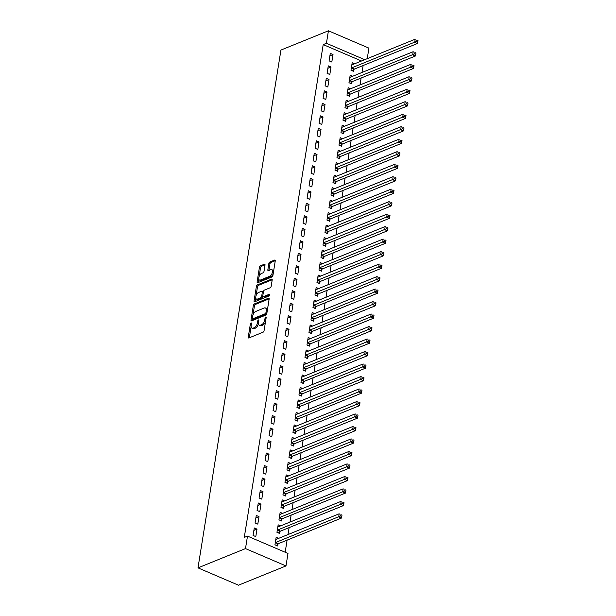 <?xml version="1.0" encoding="UTF-8"?>
<svg xmlns="http://www.w3.org/2000/svg" width="616" height="616" viewBox="0 0 616 616"><rect width="100%" height="100%" fill="white"/><g stroke="black" fill="none" stroke-linecap="round" stroke-linejoin="round"><path stroke-width="0.92" d="M251.051 322.946A0.947 0.47 -66.8 0 0 250.358 324.031L248.271 337.06A1.348 0.67 -66.8 0 0 248.533 337.976A1.348 0.67 -66.8 0 0 248.872 337.961L263.094 332.193A1.348 0.67 -66.8 0 0 264.079 330.646L266.166 317.617A0.947 0.47 -66.8 0 0 265.981 316.978A0.947 0.47 -66.8 0 0 265.75 316.986A0.947 0.47 -66.8 0 0 265.057 318.072L264.788 319.758A4.312 2.148 -66.8 0 1 261.631 324.701L260.445 325.186A4.312 2.148 -66.8 0 1 259.375 325.225A4.312 2.148 -66.8 0 1 258.543 322.284L258.812 320.605A0.947 0.47 -66.8 0 0 258.635 319.958A0.947 0.47 -66.8 0 0 258.397 319.966A0.947 0.47 -66.8 0 0 257.711 321.051L257.442 322.738A4.312 2.148 -66.8 0 1 254.285 327.681L253.099 328.166A4.312 2.148 -66.8 0 1 252.029 328.205A4.312 2.148 -66.8 0 1 251.197 325.271L251.467 323.585A0.947 0.47 -66.8 0 0 251.282 322.938A0.947 0.47 -66.8 0 0 251.051 322.946M265.011 265.103A1.348 0.67 -66.8 0 0 264.749 264.187A1.348 0.67 -66.8 0 0 264.418 264.202L260.422 265.819A1.348 0.67 -66.8 0 0 259.436 267.367L257.118 281.828A1.348 0.67 -66.8 0 0 257.38 282.752A1.348 0.67 -66.8 0 0 257.711 282.736L271.941 276.969A1.348 0.67 -66.8 0 0 272.926 275.421L275.244 260.953A1.348 0.67 -66.8 0 0 274.982 260.037A1.348 0.67 -66.8 0 0 274.651 260.052L269.831 262A1.348 0.67 -66.8 0 0 268.838 263.548L267.852 269.739A1.348 0.67 -66.8 0 0 268.106 270.663A1.348 0.67 -66.8 0 0 268.445 270.647L270.832 269.677A3.604 1.794 -66.8 0 1 271.725 269.639A3.604 1.794 -66.8 0 1 272.241 272.88A3.604 1.794 -66.8 0 1 269.785 276.238L260.422 280.034A3.604 1.794 -66.8 0 1 259.529 280.072A3.604 1.794 -66.8 0 1 259.005 276.83A3.604 1.794 -66.8 0 1 261.469 273.473L263.032 272.842A1.348 0.67 -66.8 0 0 264.018 271.294L265.011 265.103M323.207 44.598L244.275 537.414L247.493 536.105L287.988 553.445L285.986 565.935L238.484 585.2L197.99 567.867L280.935 50.065L328.428 30.8L326.426 43.289L323.207 44.598L361.507 60.992M247.493 536.105L245.491 548.594L197.99 567.867M254.316 303.942A1.348 0.67 -66.8 0 0 253.33 305.49L251.012 319.958A1.348 0.67 -66.8 0 0 251.274 320.874A1.348 0.67 -66.8 0 0 251.605 320.859L265.835 315.092A1.348 0.67 -66.8 0 0 266.82 313.544L269.138 299.076A1.348 0.67 -66.8 0 0 268.876 298.159A1.348 0.67 -66.8 0 0 268.538 298.175L254.316 303.942L255.409 304.412A1.348 0.67 -66.8 0 0 254.423 305.96L252.976 315.015M254.069 300.893L256.387 286.425A1.348 0.67 -66.8 0 1 257.373 284.885L271.594 279.11A1.348 0.67 -66.8 0 1 271.925 279.094A1.348 0.67 -66.8 0 1 272.187 280.018L271.194 286.209A1.348 0.67 -66.8 0 1 270.208 287.757L264.441 290.09A1.348 0.67 -66.8 0 0 263.455 291.637L262.793 295.749A1.348 0.67 -66.8 0 0 263.055 296.666A1.348 0.67 -66.8 0 0 263.394 296.65L269.4 294.217A0.947 0.47 -66.8 0 1 269.631 294.209A0.947 0.47 -66.8 0 1 269.762 295.056A0.947 0.47 -66.8 0 1 269.123 295.934L254.662 301.801A1.348 0.67 -66.8 0 1 254.323 301.809A1.348 0.67 -66.8 0 1 254.069 300.893L255.163 301.363L255.755 297.636M331.015 67.021L328.282 65.85L327.081 73.343L329.822 74.513L331.015 67.021L327.889 68.291M352.622 76.269L350.173 75.221L348.972 82.713L351.705 83.884L352.029 81.866M327.019 92L324.278 90.829L323.084 98.321L325.818 99.492L327.019 92L323.893 93.27M348.618 101.247L346.169 100.2L344.968 107.692L347.709 108.863L348.032 106.845M323.015 116.978L320.281 115.808L319.08 123.3L321.814 124.471L323.015 116.978L319.889 118.249M344.621 126.226L342.173 125.179L340.971 132.671L343.705 133.841L344.028 131.824M319.019 141.957L316.278 140.787L315.076 148.279L317.817 149.449L319.019 141.957L315.892 143.228M340.617 151.205L338.169 150.158L336.967 157.65L339.701 158.82L340.024 156.803M315.015 166.936L312.281 165.766L311.08 173.258L313.814 174.428L315.015 166.936L311.889 168.207M336.621 176.184L334.165 175.136L332.971 182.629L335.705 183.799L336.028 181.774M311.011 191.915L308.277 190.744L307.076 198.237L309.817 199.407L311.011 191.915L307.885 193.185M332.617 201.162L330.168 200.115L328.967 207.607L331.701 208.778L332.024 206.753M307.014 216.894L304.281 215.723L303.08 223.215L305.813 224.386L307.014 216.894L303.888 218.156M328.621 226.141L326.164 225.094L324.963 232.586L327.704 233.757L328.028 231.731M303.01 241.872L300.277 240.702L299.076 248.194L301.809 249.365L303.01 241.872L299.884 243.135M324.617 251.12L322.168 250.065L320.967 257.565L323.7 258.735L324.024 256.71M299.014 266.851L296.273 265.673L295.072 273.173L297.813 274.343L299.014 266.851L295.888 268.114M320.613 276.099L318.164 275.044L316.963 282.544L319.696 283.714L320.027 281.689M295.01 291.822L292.277 290.652L291.075 298.152L293.809 299.322L295.01 291.822L291.884 293.093M316.616 301.078L314.16 300.023L312.966 307.515L315.7 308.693L316.023 306.668M291.006 316.801L288.273 315.631L287.071 323.123L289.813 324.301L291.006 316.801L287.88 318.072M312.612 326.049L310.164 325.002L308.963 332.494L311.696 333.664L312.019 331.647M287.01 341.78L284.276 340.61L283.075 348.102L285.809 349.28L287.01 341.78L283.884 343.05M308.616 351.028L306.16 349.98L304.959 357.473L307.7 358.643L308.023 356.625M283.006 366.759L280.272 365.588L279.071 373.08L281.805 374.251L283.006 366.759L279.88 368.029M304.612 376.006L302.163 374.959L300.962 382.451L303.696 383.622L304.019 381.604M279.01 391.738L276.268 390.567L275.067 398.059L277.808 399.23L279.01 391.738L275.883 393.008M300.608 400.985L298.159 399.938L296.958 407.43L299.699 408.601L300.023 406.583M275.005 416.716L272.272 415.546L271.071 423.038L273.804 424.208L275.005 416.716L271.879 417.987M296.612 425.964L294.155 424.917L292.962 432.409L295.695 433.579L296.019 431.562M271.009 441.695L268.268 440.525L267.067 448.017L269.808 449.187L271.009 441.695L267.875 442.966M292.608 450.943L290.159 449.896L288.958 457.388L291.691 458.558L292.015 456.541M267.005 466.674L264.272 465.503L263.07 472.996L265.804 474.166L267.005 466.674L263.879 467.944M288.611 475.922L286.155 474.874L284.954 482.367L287.695 483.537L288.019 481.512M263.001 491.653L260.268 490.482L259.067 497.974L261.8 499.145L263.001 491.653L259.875 492.923M284.607 500.9L282.159 499.853L280.958 507.345L283.691 508.516L284.014 506.491M259.005 516.632L256.264 515.461L255.07 522.953L257.804 524.124L259.005 516.632L255.879 517.894M280.603 525.879L278.155 524.832L276.954 532.324L279.695 533.495L280.018 531.469M285.17 552.236L287.11 540.117M288.003 534.557L289.112 527.627M289.997 522.068L291.106 515.138M291.999 509.578L293.108 502.648M294.001 497.089L295.11 490.159M296.003 484.6L297.112 477.67M298.005 472.11L299.114 465.18M300 459.621L301.108 452.691M302.002 447.131L303.111 440.209M304.004 434.642L305.113 427.72M306.006 422.153L307.115 415.23M308.008 409.663L309.116 402.741M310.002 397.174L311.111 390.251M312.004 384.684L313.113 377.762M314.006 372.195L315.115 365.273M316.008 359.705L317.117 352.783M318.01 347.216L319.119 340.294M320.004 334.734L321.113 327.804M322.006 322.245L323.115 315.315M324.008 309.756L325.117 302.826M326.01 297.266L327.119 290.336M328.012 284.777L329.121 277.847M330.007 272.287L331.115 265.357M332.009 259.798L333.117 252.868M334.011 247.309L335.119 240.379M336.013 234.819L337.121 227.889M338.007 222.33L339.123 215.4M340.009 209.84L341.118 202.91M342.011 197.351L343.12 190.421M344.013 184.862L345.122 177.932M346.015 172.372L347.124 165.442M348.009 159.883L349.126 152.953M350.011 147.393L351.12 140.471M352.013 134.904L353.122 127.982M354.015 122.415L355.124 115.492M356.017 109.925L357.126 103.003M358.012 97.436L359.128 90.513M360.014 84.946L361.122 78.024M362.015 72.457L363.124 65.535M278.609 538.369L276.153 537.314L274.952 544.813L277.693 545.984L278.016 543.959M257.003 529.121L254.269 527.951L253.068 535.443L255.802 536.613L257.003 529.121L253.877 530.384M282.605 513.39L280.157 512.343L278.956 519.835L281.689 521.005L282.012 518.98M261.007 504.142L258.266 502.972L257.065 510.464L259.806 511.634L261.007 504.142L257.873 505.413M286.609 488.411L284.153 487.364L282.96 494.856L285.693 496.026L286.017 494.001M265.003 479.163L262.27 477.993L261.069 485.485L263.802 486.655L265.003 479.163L261.877 480.434M290.606 463.432L288.157 462.385L286.956 469.877L289.697 471.048L290.02 469.022M269.007 454.185L266.266 453.014L265.072 460.506L267.806 461.677L269.007 454.185L265.881 455.455M294.61 438.453L292.161 437.406L290.96 444.898L293.693 446.069L294.017 444.051M273.004 429.206L270.27 428.035L269.069 435.527L271.802 436.698L273.004 429.206L269.877 430.476M298.614 413.475L296.157 412.427L294.956 419.92L297.697 421.09L298.021 419.072M277.007 404.227L274.274 403.057L273.073 410.549L275.806 411.719L277.007 404.227L273.881 405.497M302.61 388.496L300.161 387.449L298.96 394.941L301.694 396.111L302.017 394.094M281.012 379.248L278.27 378.078L277.069 385.57L279.81 386.74L281.012 379.248L277.878 380.519M306.614 363.517L304.158 362.47L302.964 369.962L305.698 371.132L306.021 369.115M285.008 354.269L282.274 353.099L281.073 360.591L283.807 361.761L285.008 354.269L281.882 355.54M310.61 338.538L308.162 337.491L306.96 344.983L309.702 346.154L310.025 344.136M289.012 329.291L286.271 328.12L285.069 335.612L287.811 336.79L289.012 329.291L285.886 330.561M314.614 313.567L312.166 312.512L310.965 320.004L313.698 321.182L314.021 319.157M293.008 304.312L290.275 303.141L289.073 310.641L291.807 311.812L293.008 304.312L289.882 305.582M318.618 288.588L316.162 287.533L314.961 295.025L317.702 296.204L318.025 294.179M297.012 279.341L294.279 278.163L293.077 285.662L295.811 286.833L297.012 279.341L293.886 280.603M322.615 263.61L320.166 262.555L318.965 270.054L321.698 271.225L322.022 269.2M301.008 254.362L298.275 253.191L297.074 260.684L299.815 261.854L301.008 254.362L297.882 255.625M326.619 238.631L324.162 237.576L322.969 245.076L325.702 246.246L326.026 244.221M305.012 229.383L302.279 228.213L301.078 235.705L303.811 236.875L305.012 229.383L301.886 230.646M330.615 213.652L328.166 212.605L326.965 220.097L329.699 221.267L330.03 219.242M309.016 204.404L306.275 203.234L305.074 210.726L307.815 211.896L309.016 204.404L305.89 205.675M334.619 188.673L332.17 187.626L330.969 195.118L333.703 196.288L334.026 194.263M313.013 179.425L310.279 178.255L309.078 185.747L311.812 186.918L313.013 179.425L309.887 180.696M338.623 163.694L336.167 162.647L334.965 170.139L337.707 171.31L338.03 169.285M317.017 154.447L314.275 153.276L313.082 160.768L315.815 161.939L317.017 154.447L313.89 155.717M342.619 138.716L340.171 137.668L338.969 145.16L341.703 146.331L342.026 144.313M321.013 129.468L318.28 128.297L317.078 135.79L319.82 136.96L321.013 129.468L317.887 130.738M346.623 113.737L344.167 112.689L342.966 120.182L345.707 121.352L346.03 119.335M325.017 104.489L322.284 103.319L321.082 110.811L323.816 111.981L325.017 104.489L321.891 105.76M350.62 88.758L348.171 87.711L346.97 95.203L349.703 96.373L350.027 94.356M329.021 79.51L326.28 78.34L325.079 85.832L327.82 87.002L329.021 79.51L325.895 80.781M354.624 63.779L352.175 62.732L350.974 70.224L353.707 71.394L354.031 69.377M333.017 54.531L330.284 53.361L329.083 60.853L331.816 62.023L333.017 54.531L329.891 55.802M364.726 59.683L326.426 43.289M328.428 30.8L368.922 48.133L367.236 58.666M245.491 548.594L285.986 565.935M252.029 328.205L253.122 328.675A4.312 2.148 -66.8 0 0 254.192 328.636L253.099 328.166M258.481 323.508A4.312 2.148 -66.8 0 1 255.378 328.151L254.192 328.636M259.375 325.225L260.468 325.695A4.312 2.148 -66.8 0 0 261.538 325.656L260.445 325.186M265.527 321.59A4.312 2.148 -66.8 0 1 262.724 325.171L261.538 325.656M251.135 326.519L249.372 337.522A1.348 0.67 -66.8 0 0 249.349 337.768M269.161 298.837L255.409 304.412M252.391 318.68L252.106 320.42A1.348 0.67 -66.8 0 0 252.083 320.666M252.337 318.156A0.947 0.47 -66.8 0 0 252.514 318.803A0.947 0.47 -66.8 0 0 252.752 318.795L265.234 313.729A0.947 0.47 -66.8 0 0 265.927 312.643L266.212 310.864A4.312 2.148 -66.8 0 0 265.38 307.931A4.312 2.148 -66.8 0 0 264.31 307.969L255.779 311.434A4.312 2.148 -66.8 0 0 252.622 316.378L252.337 318.156M253.461 319.096A0.947 0.47 -66.8 0 0 253.615 319.273A0.947 0.47 -66.8 0 0 253.846 319.257L252.752 318.795M266.767 313.775A0.947 0.47 -66.8 0 1 266.328 314.199L253.846 319.257M267.375 310.087A4.312 2.148 -66.8 0 0 266.474 308.393L265.38 307.931M256.087 295.595L257.48 286.894L256.387 286.425M272.21 279.772L258.466 285.347A1.348 0.67 -66.8 0 0 257.48 286.894M263.055 296.666L264.149 297.135A1.348 0.67 -66.8 0 0 264.487 297.12L269.785 294.972M258.458 292.523A3.604 1.794 -66.8 0 0 255.994 295.88A3.604 1.794 -66.8 0 0 256.51 299.114A3.604 1.794 -66.8 0 0 257.403 299.083L260.707 297.744A1.348 0.67 -66.8 0 0 261.692 296.196L262.347 292.092A1.348 0.67 -66.8 0 0 262.093 291.168A1.348 0.67 -66.8 0 0 261.754 291.183L258.458 292.523M256.51 299.114L257.603 299.584A3.604 1.794 -66.8 0 0 258.497 299.545L257.403 299.083M262.832 296.396L262.786 296.666A1.348 0.67 -66.8 0 1 261.8 298.213L258.497 299.545M263.409 291.907A1.348 0.67 -66.8 0 0 263.186 291.637L262.093 291.168M259.529 280.072L260.622 280.534A3.604 1.794 -66.8 0 0 261.515 280.503L260.422 280.034M273.181 273.82A3.604 1.794 -66.8 0 1 270.878 276.707L261.515 280.503M273.566 271.433A3.604 1.794 -66.8 0 0 272.819 270.108L271.725 269.639M275.267 260.707L270.925 262.47A1.348 0.67 -66.8 0 0 269.939 264.018L268.946 270.208A1.348 0.67 -66.8 0 0 268.923 270.455M258.782 278.748L258.212 282.297A1.348 0.67 -66.8 0 0 258.189 282.544M265.034 264.865L261.515 266.289A1.348 0.67 -66.8 0 0 260.53 267.837L259.167 276.361M276.43 545.445L278.147 543.836A1.371 0.685 113.2 0 1 278.463 543.628L341.418 518.087L338.677 516.916L339.177 513.798L276.222 539.331A1.371 0.685 113.2 0 1 275.937 539.362L275.829 539.339M275.275 542.788L275.406 542.665A1.371 0.685 113.2 0 1 275.722 542.457L340.694 515.908L341.788 516.377L341.988 515.13L340.894 514.66L340.694 515.908M340.894 514.66L341.988 515.13M341.788 516.377L341.418 518.087M278.432 532.956L280.141 531.346A1.371 0.685 113.2 0 1 280.457 531.138L343.412 505.597L340.679 504.427L341.179 501.308L278.224 526.842A1.371 0.685 113.2 0 1 277.939 526.873L277.831 526.849M277.277 530.299L277.408 530.176A1.371 0.685 113.2 0 1 277.724 529.968L342.696 503.418L343.79 503.888L343.99 502.641L342.896 502.171L342.696 503.418M342.896 502.171L343.99 502.641M343.79 503.888L343.412 505.597M280.434 520.466L282.143 518.865A1.371 0.685 113.2 0 1 282.459 518.649L345.414 493.108L342.681 491.938L343.181 488.819L280.226 514.352A1.371 0.685 113.2 0 1 279.941 514.383L279.833 514.36M279.279 517.81L279.41 517.686A1.371 0.685 113.2 0 1 279.726 517.478L344.698 490.929L345.792 491.399L345.992 490.151L344.898 489.682L344.698 490.929M344.898 489.682L345.992 490.151M345.792 491.399L345.414 493.108M282.436 507.977L284.145 506.375A1.371 0.685 113.2 0 1 284.461 506.16L347.416 480.619L344.683 479.448L345.183 476.33L282.228 501.863A1.371 0.685 113.2 0 1 281.935 501.901L281.835 501.871M281.281 505.32L281.412 505.197A1.371 0.685 113.2 0 1 281.728 504.989L346.7 478.44L347.794 478.909L347.994 477.662L346.9 477.192L346.7 478.44M346.9 477.192L347.994 477.662M347.794 478.909L347.416 480.619M284.43 495.487L286.147 493.886A1.371 0.685 113.2 0 1 286.463 493.67L349.418 468.129L346.677 466.959L347.178 463.84L284.222 489.373A1.371 0.685 113.2 0 1 283.938 489.412L283.83 489.381M283.283 492.831L283.414 492.708A1.371 0.685 113.2 0 1 283.722 492.5L348.695 465.95L349.796 466.42L349.996 465.172L348.895 464.703L348.695 465.95M348.895 464.703L349.996 465.172M349.796 466.42L349.418 468.129M286.432 482.998L288.149 481.396A1.371 0.685 113.2 0 1 288.465 481.181L351.42 455.64L348.679 454.469L349.18 451.351L286.224 476.884A1.371 0.685 113.2 0 1 285.94 476.923L285.832 476.892M285.277 480.341L285.408 480.226A1.371 0.685 113.2 0 1 285.724 480.01L350.697 453.461L351.79 453.93L351.99 452.683L350.897 452.213L350.697 453.461M350.897 452.213L351.99 452.683M351.79 453.93L351.42 455.64M288.434 470.508L290.144 468.907A1.371 0.685 113.2 0 1 290.459 468.691L353.415 443.15L350.681 441.98L351.182 438.862L288.226 464.402A1.371 0.685 113.2 0 1 287.942 464.433L287.834 464.402M287.279 467.852L287.41 467.737A1.371 0.685 113.2 0 1 287.726 467.521L352.699 440.971L353.792 441.441L353.992 440.194L352.899 439.724L352.699 440.971M352.899 439.724L353.992 440.194M353.792 441.441L353.415 443.15M290.436 458.019L292.146 456.418A1.371 0.685 113.2 0 1 292.461 456.202L355.417 430.661L352.683 429.491L353.184 426.372L290.228 451.913A1.371 0.685 113.2 0 1 289.944 451.944L289.836 451.913M289.281 455.363L289.412 455.247A1.371 0.685 113.2 0 1 289.728 455.032L354.7 428.482L355.794 428.952L355.994 427.704L354.901 427.235L354.7 428.482M354.901 427.235L355.994 427.704M355.794 428.952L355.417 430.661M292.438 445.53L294.148 443.928A1.371 0.685 113.2 0 1 294.463 443.713L357.419 418.179L354.685 417.001L355.186 413.883L292.23 439.424A1.371 0.685 113.2 0 1 291.938 439.454L291.838 439.424M291.283 442.873L291.414 442.758A1.371 0.685 113.2 0 1 291.73 442.542L356.702 415.993L357.796 416.462L357.996 415.215L356.903 414.745L356.702 415.993M356.903 414.745L357.996 415.215M357.796 416.462L357.419 418.179M294.433 433.04L296.15 431.439A1.371 0.685 113.2 0 1 296.465 431.223L359.421 405.69L356.679 404.512L357.18 401.393L294.225 426.934A1.371 0.685 113.2 0 1 293.94 426.965L293.832 426.934M293.285 430.384L293.416 430.268A1.371 0.685 113.2 0 1 293.724 430.053L358.697 403.503L359.798 403.973L359.998 402.725L358.897 402.256L358.697 403.503M358.897 402.256L359.998 402.725M359.798 403.973L359.421 405.69M296.435 420.551L298.152 418.949A1.371 0.685 113.2 0 1 298.467 418.734L361.423 393.2L358.681 392.022L359.182 388.904L296.227 414.445A1.371 0.685 113.2 0 1 295.942 414.476L295.834 414.445M295.28 417.902L295.411 417.779A1.371 0.685 113.2 0 1 295.726 417.563L360.699 391.014L361.792 391.483L361.992 390.236L360.899 389.766L360.699 391.014M360.899 389.766L361.992 390.236M361.792 391.483L361.423 393.2M298.437 408.062L300.146 406.46A1.371 0.685 113.2 0 1 300.462 406.244L363.417 380.711L360.683 379.541L361.184 376.415L298.229 401.955A1.371 0.685 113.2 0 1 297.944 401.986L297.836 401.955M297.282 405.413L297.413 405.29A1.371 0.685 113.2 0 1 297.728 405.074L362.701 378.524L363.794 378.994L363.994 377.747L362.901 377.277L362.701 378.524M362.901 377.277L363.994 377.747M363.794 378.994L363.417 380.711M300.439 395.572L302.148 393.971A1.371 0.685 113.2 0 1 302.464 393.755L365.419 368.222L362.685 367.051L363.186 363.925L300.231 389.466A1.371 0.685 113.2 0 1 299.946 389.497L299.838 389.474M299.284 392.923L299.415 392.8A1.371 0.685 113.2 0 1 299.73 392.585L364.703 366.035L365.796 366.505L365.996 365.257L364.903 364.788L364.703 366.035M364.903 364.788L365.996 365.257M365.796 366.505L365.419 368.222M302.441 383.083L304.15 381.481A1.371 0.685 113.2 0 1 304.466 381.265L367.421 355.732L364.687 354.562L365.188 351.436L302.233 376.977A1.371 0.685 113.2 0 1 301.94 377.007L301.84 376.984M301.286 380.434L301.416 380.311A1.371 0.685 113.2 0 1 301.732 380.095L366.705 353.546L367.798 354.015L367.998 352.768L366.905 352.298L366.705 353.546M366.905 352.298L367.998 352.768M367.798 354.015L367.421 355.732M304.435 370.593L306.152 368.992A1.371 0.685 113.2 0 1 306.468 368.776L369.423 343.243L366.682 342.072L367.182 338.946L304.227 364.487A1.371 0.685 113.2 0 1 303.942 364.518L303.834 364.495M303.288 367.945L303.418 367.821A1.371 0.685 113.2 0 1 303.726 367.606L368.699 341.064L369.8 341.526L370 340.278L368.899 339.809L368.699 341.064M368.899 339.809L370 340.278M369.8 341.526L369.423 343.243M306.437 358.104L308.154 356.502A1.371 0.685 113.2 0 1 308.47 356.287L371.425 330.754L368.684 329.583L369.184 326.457L306.229 351.998A1.371 0.685 113.2 0 1 305.944 352.029L305.836 352.005M305.282 355.455L305.413 355.332A1.371 0.685 113.2 0 1 305.728 355.116L370.701 328.574L371.795 329.036L371.995 327.789L370.901 327.319L370.701 328.574M370.901 327.319L371.995 327.789M371.795 329.036L371.425 330.754M308.439 345.615L310.148 344.013A1.371 0.685 113.2 0 1 310.464 343.805L373.419 318.264L370.686 317.094L371.186 313.968L308.231 339.508A1.371 0.685 113.2 0 1 307.946 339.539L307.838 339.516M307.284 342.966L307.415 342.843A1.371 0.685 113.2 0 1 307.731 342.627L372.703 316.085L373.796 316.547L373.997 315.3L372.903 314.83L372.703 316.085M372.903 314.83L373.997 315.3M373.796 316.547L373.419 318.264M310.441 333.125L312.15 331.524A1.371 0.685 113.2 0 1 312.466 331.316L375.421 305.775L372.688 304.604L373.188 301.478L310.233 327.019A1.371 0.685 113.2 0 1 309.948 327.05L309.84 327.027M309.286 330.476L309.417 330.353A1.371 0.685 113.2 0 1 309.733 330.137L374.705 303.596L375.798 304.058L375.999 302.81L374.905 302.34L374.705 303.596M374.905 302.34L375.999 302.81M375.798 304.058L375.421 305.775M312.443 320.643L314.152 319.034A1.371 0.685 113.2 0 1 314.468 318.826L377.423 293.285L374.69 292.115L375.19 288.989L312.235 314.53A1.371 0.685 113.2 0 1 311.942 314.56L311.842 314.537M311.288 317.987L311.419 317.864A1.371 0.685 113.2 0 1 311.735 317.656L376.707 291.106L377.8 291.576L378.001 290.321L376.907 289.851L376.707 291.106M376.907 289.851L378.001 290.321M377.8 291.576L377.423 293.285M314.437 308.154L316.154 306.545A1.371 0.685 113.2 0 1 316.47 306.337L379.425 280.796L376.684 279.625L377.185 276.499L314.229 302.04A1.371 0.685 113.2 0 1 313.944 302.071L313.837 302.048M313.29 305.498L313.413 305.374A1.371 0.685 113.2 0 1 313.729 305.166L378.701 278.617L379.803 279.087L380.003 277.831L378.902 277.369L378.701 278.617M378.902 277.369L380.003 277.831M379.803 279.087L379.425 280.796M316.439 295.665L318.156 294.055A1.371 0.685 113.2 0 1 318.472 293.847L381.427 268.306L378.686 267.136L379.187 264.01L316.231 289.551A1.371 0.685 113.2 0 1 315.946 289.582L315.839 289.559M315.284 293.008L315.415 292.885A1.371 0.685 113.2 0 1 315.731 292.677L380.703 266.127L381.797 266.597L381.997 265.342L380.904 264.88L380.703 266.127M380.904 264.88L381.997 265.342M381.797 266.597L381.427 268.306M318.441 283.175L320.151 281.566A1.371 0.685 113.2 0 1 320.466 281.358L383.421 255.817L380.688 254.647L381.189 251.52L318.233 277.061A1.371 0.685 113.2 0 1 317.948 277.092L317.841 277.069M317.286 280.519L317.417 280.395A1.371 0.685 113.2 0 1 317.733 280.188L382.705 253.638L383.799 254.108L383.999 252.853L382.906 252.391L382.705 253.638M382.906 252.391L383.999 252.853M383.799 254.108L383.421 255.817M320.443 270.686L322.153 269.077A1.371 0.685 113.2 0 1 322.468 268.869L385.423 243.328L382.69 242.157L383.19 239.039L320.235 264.572A1.371 0.685 113.2 0 1 319.95 264.603L319.843 264.58M319.288 268.029L319.419 267.906A1.371 0.685 113.2 0 1 319.735 267.698L384.707 241.149L385.801 241.618L386.001 240.363L384.908 239.901L384.707 241.149M384.908 239.901L386.001 240.363M385.801 241.618L385.423 243.328M322.445 258.196L324.155 256.587A1.371 0.685 113.2 0 1 324.47 256.379L387.425 230.838L384.692 229.668L385.192 226.549L322.237 252.083A1.371 0.685 113.2 0 1 321.945 252.113L321.845 252.09M321.29 255.54L321.421 255.417A1.371 0.685 113.2 0 1 321.737 255.209L386.709 228.659L387.803 229.129L388.003 227.881L386.91 227.412L386.709 228.659M386.91 227.412L388.003 227.881M387.803 229.129L387.425 230.838M324.44 245.707L326.157 244.098A1.371 0.685 113.2 0 1 326.472 243.89L389.428 218.349L386.686 217.179L387.187 214.06L324.232 239.593A1.371 0.685 113.2 0 1 323.947 239.624L323.839 239.601M323.292 243.05L323.415 242.927A1.371 0.685 113.2 0 1 323.731 242.719L388.704 216.17L389.805 216.64L389.997 215.392L388.904 214.922L388.704 216.17M388.904 214.922L389.997 215.392M389.805 216.64L389.428 218.349M326.442 233.218L328.159 231.608A1.371 0.685 113.2 0 1 328.467 231.4L391.422 205.86L388.688 204.689L389.189 201.571L326.234 227.104A1.371 0.685 113.2 0 1 325.949 227.135L325.841 227.112M325.286 230.561L325.417 230.438A1.371 0.685 113.2 0 1 325.733 230.23L390.706 203.68L391.799 204.15L391.999 202.903L390.906 202.433L390.706 203.68M390.906 202.433L391.999 202.903M391.799 204.15L391.422 205.86M328.444 220.728L330.153 219.127A1.371 0.685 113.2 0 1 330.469 218.911L393.424 193.37L390.69 192.2L391.191 189.081L328.236 214.614A1.371 0.685 113.2 0 1 327.951 214.645L327.843 214.622M327.288 218.072L327.419 217.949A1.371 0.685 113.2 0 1 327.735 217.741L392.708 191.191L393.801 191.661L394.001 190.413L392.908 189.944L392.708 191.191M392.908 189.944L394.001 190.413M393.801 191.661L393.424 193.37M330.445 208.239L332.155 206.637A1.371 0.685 113.2 0 1 332.471 206.422L395.426 180.881L392.692 179.71L393.193 176.592L330.238 202.125A1.371 0.685 113.2 0 1 329.953 202.164L329.845 202.133M329.291 205.582L329.421 205.459A1.371 0.685 113.2 0 1 329.737 205.251L394.71 178.702L395.803 179.171L396.003 177.924L394.91 177.454L394.71 178.702M394.91 177.454L396.003 177.924M395.803 179.171L395.426 180.881M332.44 195.749L334.157 194.148A1.371 0.685 113.2 0 1 334.473 193.932L397.428 168.391L394.694 167.221L395.187 164.102L332.232 189.636A1.371 0.685 113.2 0 1 331.947 189.674L331.847 189.643M331.293 193.093L331.423 192.97A1.371 0.685 113.2 0 1 331.739 192.762L396.712 166.212L397.805 166.682L398.005 165.434L396.912 164.965L396.712 166.212M396.912 164.965L398.005 165.434M397.805 166.682L397.428 168.391M334.442 183.26L336.159 181.658A1.371 0.685 113.2 0 1 336.475 181.443L399.43 155.902L396.689 154.731L397.189 151.613L334.234 177.146A1.371 0.685 113.2 0 1 333.949 177.185L333.841 177.154M333.295 180.604L333.418 180.488A1.371 0.685 113.2 0 1 333.733 180.272L398.706 153.723L399.799 154.192L400 152.945L398.906 152.475L398.706 153.723M398.906 152.475L400 152.945M399.799 154.192L399.43 155.902M336.444 170.771L338.161 169.169A1.371 0.685 113.2 0 1 338.469 168.953L401.424 143.412L398.691 142.242L399.191 139.124L336.236 164.665A1.371 0.685 113.2 0 1 335.951 164.695L335.843 164.665M335.289 168.114L335.42 167.999A1.371 0.685 113.2 0 1 335.735 167.783L400.708 141.233L401.801 141.703L402.002 140.456L400.908 139.986L400.708 141.233M400.908 139.986L402.002 140.456M401.801 141.703L401.424 143.412M338.446 158.281L340.155 156.68A1.371 0.685 113.2 0 1 340.471 156.464L403.426 130.923L400.693 129.753L401.193 126.634L338.238 152.175A1.371 0.685 113.2 0 1 337.953 152.206L337.845 152.175M337.291 155.625L337.422 155.509A1.371 0.685 113.2 0 1 337.737 155.294L402.71 128.744L403.803 129.214L404.004 127.966L402.91 127.497L402.71 128.744M402.91 127.497L404.004 127.966M403.803 129.214L403.426 130.923M340.448 145.792L342.157 144.19A1.371 0.685 113.2 0 1 342.473 143.975L405.428 118.441L402.695 117.263L403.195 114.145L340.24 139.686A1.371 0.685 113.2 0 1 339.955 139.716L339.847 139.686M339.293 143.135L339.424 143.02A1.371 0.685 113.2 0 1 339.739 142.804L404.712 116.255L405.805 116.724L406.006 115.477L404.912 115.007L404.712 116.255M404.912 115.007L406.006 115.477M405.805 116.724L405.428 118.441M342.442 133.302L344.159 131.701A1.371 0.685 113.2 0 1 344.475 131.485L407.43 105.952L404.697 104.774L405.189 101.655L342.234 127.196A1.371 0.685 113.2 0 1 341.949 127.227L341.849 127.196M341.295 130.646L341.426 130.53A1.371 0.685 113.2 0 1 341.741 130.315L406.714 103.765L407.807 104.235L408.008 102.987L406.914 102.518L406.714 103.765M406.914 102.518L408.008 102.987M407.807 104.235L407.43 105.952M344.444 120.813L346.161 119.211A1.371 0.685 113.2 0 1 346.477 118.996L409.432 93.463L406.691 92.284L407.191 89.166L344.236 114.707A1.371 0.685 113.2 0 1 343.951 114.738L343.844 114.707M343.297 118.164L343.42 118.041A1.371 0.685 113.2 0 1 343.736 117.825L408.708 91.276L409.802 91.746L410.002 90.498L408.908 90.028L408.708 91.276M408.908 90.028L410.002 90.498M409.802 91.746L409.432 93.463M346.446 108.324L348.163 106.722A1.371 0.685 113.2 0 1 348.471 106.506L411.426 80.973L408.693 79.803L409.193 76.677L346.238 102.218A1.371 0.685 113.2 0 1 345.953 102.248L345.846 102.218M345.291 105.675L345.422 105.552A1.371 0.685 113.2 0 1 345.738 105.336L410.71 78.786L411.804 79.256L412.004 78.009L410.911 77.539L410.71 78.786M410.911 77.539L412.004 78.009M411.804 79.256L411.426 80.973M348.448 95.834L350.158 94.233A1.371 0.685 113.2 0 1 350.473 94.017L413.428 68.484L410.695 67.313L411.195 64.187L348.24 89.728A1.371 0.685 113.2 0 1 347.955 89.759L347.848 89.736M347.293 93.185L347.424 93.062A1.371 0.685 113.2 0 1 347.74 92.847L412.712 66.297L413.806 66.767L414.006 65.519L412.913 65.05L412.712 66.297M412.913 65.05L414.006 65.519M413.806 66.767L413.428 68.484M350.45 83.345L352.16 81.743A1.371 0.685 113.2 0 1 352.475 81.528L415.43 55.994L412.697 54.824L413.197 51.698L350.242 77.239A1.371 0.685 113.2 0 1 349.957 77.269L349.85 77.246M349.295 80.696L349.426 80.573A1.371 0.685 113.2 0 1 349.742 80.357L414.714 53.808L415.808 54.277L416.008 53.03L414.915 52.56L414.714 53.808M414.915 52.56L416.008 53.03M415.808 54.277L415.43 55.994M352.444 70.855L354.161 69.254A1.371 0.685 113.2 0 1 354.477 69.038L417.432 43.505L414.699 42.335L415.192 39.208L352.236 64.749A1.371 0.685 113.2 0 1 351.952 64.78L351.844 64.757M351.297 68.207L351.428 68.083A1.371 0.685 113.2 0 1 351.744 67.868L416.716 41.326L417.81 41.788L418.01 40.541L416.909 40.071L416.716 41.326M416.909 40.071L418.01 40.541M417.81 41.788L417.432 43.505M251.328 324.447L250.358 324.031M266.027 318.48L265.057 318.072M258.681 321.467L257.711 321.051M255.378 328.151L254.285 327.681M258.466 323.177L257.442 322.738M262.724 325.171L261.631 324.701M265.758 320.166L264.788 319.758M249.372 337.522L248.271 337.06M269.1 298.413L268.538 298.175M252.106 320.42L251.012 319.958M254.423 305.96L253.33 305.49M266.328 314.199L265.234 313.729M266.897 313.059L265.927 312.643M267.182 311.28L266.212 310.864M258.466 285.347L257.373 284.885M272.149 279.348L271.594 279.11M264.487 297.12L263.394 296.65M269.785 294.379L269.4 294.217M261.8 298.213L260.707 297.744M262.786 296.666L261.692 296.196M263.317 292.5L262.347 292.092M270.878 276.707L269.785 276.238M268.946 270.208L267.852 269.739M269.939 264.018L268.838 263.548M270.925 262.47L269.831 262M275.206 260.283L274.651 260.052M258.212 282.297L257.118 281.828M260.53 267.837L259.436 267.367M261.515 266.289L260.422 265.819M264.972 264.433L264.418 264.202M278.147 543.836L275.406 542.665M278.463 543.628L275.722 542.457M280.141 531.346L277.408 530.176M280.457 531.138L277.724 529.968M282.143 518.865L279.41 517.686M282.459 518.649L279.726 517.478M284.145 506.375L281.412 505.197M284.461 506.16L281.728 504.989M286.147 493.886L283.414 492.708M286.463 493.67L283.722 492.5M288.149 481.396L285.408 480.226M288.465 481.181L285.724 480.01M290.144 468.907L287.41 467.737M290.459 468.691L287.726 467.521M292.146 456.418L289.412 455.247M292.461 456.202L289.728 455.032M294.148 443.928L291.414 442.758M294.463 443.713L291.73 442.542M296.15 431.439L293.416 430.268M296.465 431.223L293.724 430.053M298.152 418.949L295.411 417.779M298.467 418.734L295.726 417.563M300.146 406.46L297.413 405.29M300.462 406.244L297.728 405.074M302.148 393.971L299.415 392.8M302.464 393.755L299.73 392.585M304.15 381.481L301.416 380.311M304.466 381.265L301.732 380.095M306.152 368.992L303.418 367.821M306.468 368.776L303.726 367.606M308.154 356.502L305.413 355.332M308.47 356.287L305.728 355.116M310.148 344.013L307.415 342.843M310.464 343.805L307.731 342.627M312.15 331.524L309.417 330.353M312.466 331.316L309.733 330.137M314.152 319.034L311.419 317.864M314.468 318.826L311.735 317.656M316.154 306.545L313.413 305.374M316.47 306.337L313.729 305.166M318.156 294.055L315.415 292.885M318.472 293.847L315.731 292.677M320.151 281.566L317.417 280.395M320.466 281.358L317.733 280.188M322.153 269.077L319.419 267.906M322.468 268.869L319.735 267.698M324.155 256.587L321.421 255.417M324.47 256.379L321.737 255.209M326.157 244.098L323.415 242.927M326.472 243.89L323.731 242.719M328.159 231.608L325.417 230.438M328.467 231.4L325.733 230.23M330.153 219.127L327.419 217.949M330.469 218.911L327.735 217.741M332.155 206.637L329.421 205.459M332.471 206.422L329.737 205.251M334.157 194.148L331.423 192.97M334.473 193.932L331.739 192.762M336.159 181.658L333.418 180.488M336.475 181.443L333.733 180.272M338.161 169.169L335.42 167.999M338.469 168.953L335.735 167.783M340.155 156.68L337.422 155.509M340.471 156.464L337.737 155.294M342.157 144.19L339.424 143.02M342.473 143.975L339.739 142.804M344.159 131.701L341.426 130.53M344.475 131.485L341.741 130.315M346.161 119.211L343.42 118.041M346.477 118.996L343.736 117.825M348.163 106.722L345.422 105.552M348.471 106.506L345.738 105.336M350.158 94.233L347.424 93.062M350.473 94.017L347.74 92.847M352.16 81.743L349.426 80.573M352.475 81.528L349.742 80.357M354.161 69.254L351.428 68.083M354.477 69.038L351.744 67.868M253.615 319.273L252.514 318.803"/></g></svg>
